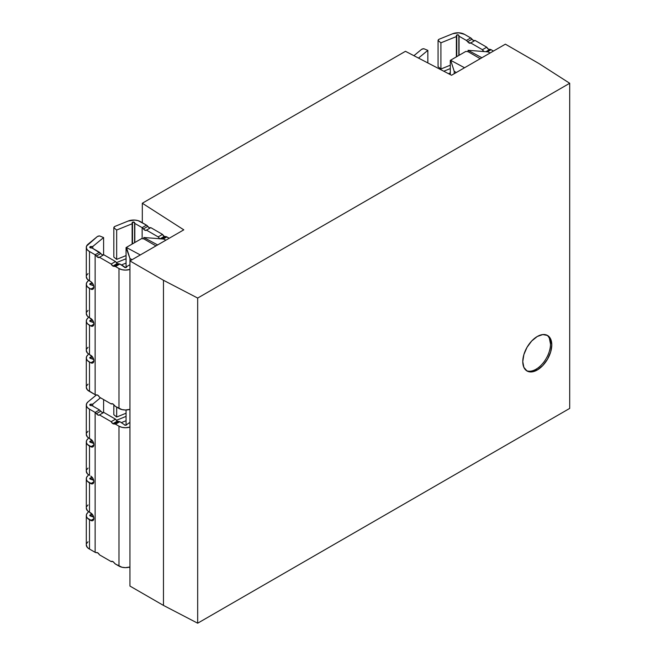 <?xml version="1.0" encoding="UTF-8"?>
<svg xmlns="http://www.w3.org/2000/svg" width="656" height="656" viewBox="0 0 656 656"><rect width="100%" height="100%" fill="white"/><g stroke="black" fill="none" stroke-linecap="round" stroke-linejoin="round"><path stroke-width="0.98" d="M526.399 370.599A20.516 11.841 120 0 0 536.001 369.246L537.28 369.984A20.516 11.841 -60 0 1 527.022 371.001A20.516 11.841 -60 0 1 523.882 354.568A20.516 11.841 -60 0 1 537.28 336.487L531.729 340.964L527.022 347.319L523.882 354.568L522.775 361.612L523.882 367.385L527.022 371.001L531.729 371.919L537.28 369.984L542.832 365.507L547.539 359.16L550.679 351.911L551.786 344.859L550.679 339.095L547.539 335.47L542.832 334.56L537.28 336.487A20.516 11.841 -60 0 1 547.539 335.47A20.516 11.841 -60 0 1 550.679 351.911A20.516 11.841 -60 0 1 537.28 369.984L536.001 369.246A20.516 11.841 120 0 0 549.22 351.755A20.516 11.841 120 0 0 546.874 335.134M150.806 227.64L146.468 230.141L158.178 236.898L159.908 238.907L158.178 236.898L162.508 234.397A3.067 1.771 -120 0 0 164.246 236.398L160.121 238.776L164.246 236.398L166.157 236.636L169.199 238.267L166.845 236.898A3.067 1.771 -120 0 0 165.542 236.652L161.655 238.899L165.542 236.652A3.067 1.771 -120 0 1 164.246 236.398L162.508 234.397L158.178 236.898L146.468 230.141L145.042 230.297L142.139 227.64L134.816 223.417L134.816 242.515L134.603 222.63L134.603 242.646L134.603 222.63L134.816 223.417L142.139 227.64L142.139 238.694L142.139 227.64A3.067 1.771 60 0 1 143.434 228.895L147.772 226.394L149.379 227.796L150.806 227.64L162.508 234.397L150.806 227.64L146.468 230.141A3.067 1.771 60 0 1 146.272 230.297A3.067 1.771 60 0 1 143.434 228.895L147.772 226.394A3.067 1.771 -120 0 0 146.468 225.139L147.772 226.394A3.067 1.771 -120 0 0 150.372 227.894M132.512 222.245L132.512 243.852L132.512 222.245A1.238 0.713 180 0 1 133.767 222.064A1.238 0.713 180 0 1 134.603 222.63L132.512 222.245A1.238 0.713 180 0 0 132.151 222.745L132.151 222.745A1.238 0.713 180 0 0 132.159 222.86L132.135 223.77L116.67 230.026L113.824 227.714A3.075 1.771 180 0 1 114.726 226.525A3.075 1.771 180 0 1 115.128 226.328L128.182 221.039A9.578 5.527 180 0 1 140.827 221.876L146.468 225.139L142.139 227.64L146.468 225.139L138.088 220.654L134.783 220.072L128.182 221.039L115.128 226.328A3.075 1.771 0 0 0 114.726 226.525L113.824 227.714L113.824 257.078L113.824 227.714L116.67 230.026L116.67 259.382L116.67 230.026L132.135 223.77L132.135 244.065L132.512 222.245M90.118 357.266L89.815 357.987L90.799 358.471A1.238 0.713 180 0 1 89.757 357.766A1.238 0.713 180 0 1 90.118 357.266A1.238 0.713 180 0 1 91.184 357.061L90.118 357.266M90.118 320.415L89.815 321.137L90.799 321.62A1.238 0.713 180 0 1 89.757 320.915A1.238 0.713 180 0 1 90.118 320.415A1.238 0.713 180 0 1 91.184 320.218L90.118 320.415M90.118 283.564L89.815 284.286L90.799 284.778A1.238 0.713 180 0 1 89.757 284.073A1.238 0.713 180 0 1 90.118 283.564A1.238 0.713 180 0 1 91.184 283.367L90.118 283.564M111.176 403.94A3.067 1.771 60 0 1 111.381 403.793A3.067 1.771 60 0 1 112.914 403.94A3.067 1.771 60 0 1 114.21 405.195L115.513 406.449A3.067 1.771 60 0 1 114.21 405.195L112.914 403.94L111.176 403.94L99.474 397.183L111.176 403.94L111.61 403.694L111.176 403.94M119.843 264.032L124.197 266.549L124.509 267.345L126.346 267.41A1.23 0.705 0 0 0 126.698 266.976L126.764 266.549L126.698 266.976A1.23 0.705 180 0 1 126.346 267.41A1.23 0.705 180 0 1 125.058 267.574A1.23 0.705 180 0 1 124.263 266.976L119.843 264.032L115.513 266.541L118.982 268.542A9.192 5.305 180 0 0 129.945 269.427L125.485 270.092L121.967 269.69L118.982 268.542L118.982 408.45A9.192 5.305 0 0 0 129.945 409.336L125.485 410L121.967 409.598L115.513 406.449L118.982 408.45L118.982 268.542L115.513 266.541L112.914 266.041A3.067 1.771 60 0 1 111.176 264.032L115.513 261.531L117.244 263.532L112.914 266.041L117.244 263.532L118.547 263.786L114.21 266.287A3.067 1.771 60 0 1 115.513 266.541L119.843 264.032L118.547 263.786L114.21 266.287A3.067 1.771 60 0 1 112.914 266.041L111.176 264.032L99.474 257.275A3.067 1.771 60 0 1 99.269 257.431A3.067 1.771 60 0 1 96.44 256.029L100.77 253.528L92.16 248.05L90.799 247.927A1.238 0.713 180 0 1 89.757 247.222A1.238 0.713 180 0 1 90.118 246.713L90.118 247.722L90.118 246.713L92.767 246.5L103.599 237.57L99.597 235.93L97.531 236.447A3.075 1.771 180 0 1 99.597 235.93L103.599 237.57L103.599 254.897L103.599 237.57L92.767 246.5L92.767 248.403L92.767 246.5L91.184 246.517L91.184 247.96L91.184 246.517A1.238 0.713 180 0 0 90.118 246.713L90.192 247.763L92.16 248.05L99.474 252.273L95.136 254.774L99.474 252.273L102.074 254.774L103.804 254.774L99.474 257.275L103.804 254.774L115.513 261.531L111.176 264.032L99.474 257.275L97.203 256.89L96.44 256.029L100.77 253.528L102.074 254.774M93.833 286.885A4.592 2.657 60 0 1 93.841 287.131A4.592 2.657 60 0 1 92.89 289.239A4.592 2.657 60 0 1 90.799 289.124L93.833 287.369L90.799 289.124L87.371 286.787L86.354 284.876L86.584 282.884L88.027 281.063A9.578 5.527 180 0 0 86.297 284.245L86.297 313.601A9.578 5.527 0 0 0 89.495 317.725L90.799 318.48A4.289 2.476 60 0 1 93.833 323.736A4.592 2.657 60 0 1 93.841 323.982A4.592 2.657 60 0 1 92.89 326.089A4.592 2.657 60 0 1 90.799 325.975L93.833 324.22L90.799 325.975L87.371 323.638L86.354 321.727L86.584 319.734L88.027 317.914A9.578 5.527 180 0 0 86.297 321.087L86.297 350.452A9.578 5.527 0 0 0 89.495 354.576L90.799 355.331A4.289 2.476 60 0 1 93.833 360.587A4.592 2.657 60 0 1 93.841 360.833A4.592 2.657 60 0 1 92.89 362.932A4.592 2.657 60 0 1 90.799 362.817L93.833 361.071L90.799 362.817L87.371 360.488L86.354 358.578L86.584 356.577L88.027 354.765A9.578 5.527 180 0 0 86.297 357.938A9.578 5.527 180 0 0 89.495 362.063L91.979 363.145L92.963 362.891L93.841 360.833A4.592 2.657 -120 0 0 93.833 360.587L92.947 357.594L89.495 354.576L89.495 325.212L91.979 326.303L92.963 326.04L93.841 323.982A4.592 2.657 -120 0 0 93.833 323.736L92.947 320.751L89.495 317.725L89.495 288.361L91.979 289.452L92.963 289.189L93.841 287.131A4.592 2.657 -120 0 0 93.833 286.885L92.947 283.9L90.799 281.637A4.289 2.476 60 0 1 93.833 286.885M93.833 518.232A4.592 2.657 60 0 1 93.841 518.478A4.592 2.657 -120 0 0 93.833 518.232L92.947 515.239L89.495 512.221L89.495 482.857A9.578 5.527 180 0 1 86.297 478.732A9.578 5.527 180 0 1 88.027 475.559L86.584 477.371L86.354 479.372L87.371 481.283L91.979 483.939L92.963 483.685L93.841 481.627A4.592 2.657 -120 0 0 93.833 481.381A4.592 2.657 60 0 1 93.841 481.627A4.592 2.657 60 0 1 92.89 483.726A4.592 2.657 60 0 1 90.799 483.611L89.495 482.857L89.495 512.221L90.799 512.976A4.289 2.476 60 0 1 93.833 518.232M86.297 434.313L87.371 436.945L89.495 438.52L89.495 409.155A9.578 5.527 180 0 1 86.297 405.039L86.297 434.395A9.578 5.527 0 0 0 89.495 438.52L90.799 439.274A4.289 2.476 60 0 1 93.833 444.53A4.592 2.657 60 0 1 93.841 444.776A4.592 2.657 -120 0 0 93.833 444.53L92.947 441.545L89.495 438.52L89.495 409.155L95.136 412.419L95.136 552.327L98.047 553.033L99.474 554.828L111.176 561.585A3.067 1.771 60 0 1 111.381 561.438A3.067 1.771 60 0 1 112.914 561.585L115.513 564.086L118.982 566.087A9.192 5.305 0 0 0 129.945 566.981L125.485 567.645L121.967 567.243L115.513 564.086A3.067 1.771 60 0 1 114.21 562.84A3.067 1.771 60 0 0 112.914 561.585L111.176 561.585L99.474 554.828A3.067 1.771 60 0 0 96.44 552.573A3.067 1.771 60 0 1 95.136 552.327L89.495 549.064L89.495 519.708A9.578 5.527 180 0 1 86.297 515.583A9.578 5.527 180 0 1 88.027 512.41L86.584 514.222L86.354 516.215L87.371 518.125L91.979 520.79L92.963 520.536L93.841 518.478A4.592 2.657 60 0 1 92.89 520.577A4.592 2.657 60 0 1 90.799 520.462L89.495 519.708L89.495 549.064L87.371 547.489L86.297 544.857M90.118 404.358L90.118 405.367L90.118 404.358A1.238 0.713 180 0 1 91.184 404.162L92.767 404.145L100.491 397.774L92.767 404.145L92.767 406.048L92.767 404.145L91.184 404.162L91.184 405.605L91.184 404.162L90.118 404.358A1.238 0.713 180 0 0 89.757 404.867A1.238 0.713 180 0 0 90.799 405.572L89.815 405.08L90.118 404.358M126.346 425.055A1.23 0.705 180 0 1 125.058 425.219A1.23 0.705 180 0 1 124.263 424.612L125.058 425.219L126.346 425.055A1.23 0.705 0 0 0 126.698 424.612L129.945 422.349L126.698 424.612A1.23 0.705 180 0 1 126.346 425.055M117.244 421.177L118.547 421.431L114.21 423.932A3.067 1.771 60 0 1 112.914 423.678L117.244 421.177L118.547 421.431L114.21 423.932A3.067 1.771 60 0 1 115.513 424.178L118.982 426.179L118.982 566.087L118.982 426.179L121.967 427.335L125.485 427.737L129.945 427.072A9.192 5.305 180 0 1 118.982 426.179L115.513 424.178L112.914 423.678A3.067 1.771 60 0 1 111.176 421.677L115.513 419.176L117.244 421.177L112.914 423.678L111.176 421.677L99.474 414.92L98.047 415.076L95.136 412.419A3.067 1.771 60 0 1 96.44 413.674L100.77 411.164L102.074 412.419L103.804 412.419L115.513 419.176L111.176 421.677L99.474 414.92L103.804 412.419L115.513 419.176M111.61 561.339L111.176 561.585L111.61 561.339M90.118 441.209L90.118 442.218L90.118 441.209A1.238 0.713 180 0 1 91.184 441.004L92.594 440.996L91.184 441.004L91.184 442.456L91.184 441.004L90.118 441.209L89.815 441.931L90.799 442.415A1.238 0.713 180 0 1 89.757 441.709A1.238 0.713 180 0 1 90.118 441.209M90.118 478.06L90.118 479.069L90.118 478.06A1.238 0.713 180 0 1 91.184 477.855L92.594 477.847L91.184 477.855L91.184 479.298L91.184 477.855L90.118 478.06L89.815 478.782L90.799 479.265A1.238 0.713 180 0 1 89.757 478.56A1.238 0.713 180 0 1 90.118 478.06M90.118 514.903L90.118 515.911L90.118 514.903A1.238 0.713 180 0 1 91.184 514.706L92.594 514.689L91.184 514.706L91.184 516.149L91.184 514.706L90.118 514.903L89.815 515.632L90.799 516.116A1.238 0.713 180 0 1 89.757 515.411A1.238 0.713 180 0 1 90.118 514.903M438.962 39.319A3.067 1.771 180 0 1 439.372 39.122L452.689 33.743L458.765 32.8L464.473 34.333L470.713 37.941L466.375 40.442L459.061 36.219L459.061 55.317L459.061 36.219L458.593 35.071L456.773 35.006L456.773 56.646L456.773 35.006A1.222 0.705 0 0 0 456.412 35.498A1.222 0.705 180 0 1 456.773 35.006A1.222 0.705 180 0 1 458.044 34.842A1.222 0.705 180 0 1 458.847 35.432L458.847 55.44L458.847 35.432L459.061 36.219L466.375 40.442A3.067 1.771 60 0 1 467.679 41.697L466.375 40.442L470.713 37.941L472.017 39.188A3.067 1.771 -120 0 0 470.713 37.941L464.473 34.333A9.192 5.305 180 0 0 452.689 33.743L439.372 39.122A3.067 1.771 180 0 0 438.962 39.319L438.069 40.516L438.069 66.707L440.914 69.011L450.303 65.215L440.914 69.011L440.914 42.82L438.069 40.516A3.067 1.771 180 0 1 438.962 39.319M456.412 56.851L456.412 35.498L456.379 36.572L440.914 42.82L440.914 69.011L438.069 66.707L438.069 40.516L440.914 42.82L456.379 36.572L456.379 56.867L456.412 35.498L456.412 56.851M421.775 49.249A3.067 1.771 180 0 1 423.842 48.733L427.843 50.373L427.843 62.935L427.843 50.373L418.495 58.081L427.843 50.373L423.842 48.733L421.775 49.249A3.067 1.771 180 0 0 421.431 49.479A3.067 1.771 180 0 1 421.775 49.249M505.382 44.173L451.541 75.26L405.465 51.307L142.311 203.237L142.311 222.737L142.311 203.237L183.795 229.838L129.945 260.924L129.945 586.062L129.945 260.924L163.467 280.276L197.677 298.062L197.677 623.2L163.467 605.414L163.467 280.276L163.467 605.414L129.945 586.062L163.467 605.414L197.677 623.2L197.677 298.062L569.703 83.271L569.703 408.409L197.677 623.2L569.703 408.409L569.703 83.271L538.904 63.517L505.382 44.173L451.541 75.26L405.465 51.307L142.311 203.237L183.795 229.838L129.945 260.924L163.467 280.276L197.677 298.062L569.703 83.271L538.904 63.517L505.382 44.173M141.548 238.636L126.067 247.574L126.067 267.533L126.067 247.574L141.548 238.636L143.803 238.866L141.548 238.636M126.067 409.992L126.067 425.178L126.067 409.992M129.962 260.916L129.962 258.505L126.067 247.574L126.469 248.87L126.469 247.517L140.302 254.946L126.469 247.517L129.962 258.505L129.962 260.916M129.568 567.096L129.945 568.399L129.568 567.096M163.647 239.055L143.803 237.505L143.803 238.866L155.98 245.893L143.803 238.866L143.803 237.505L157.637 244.934L143.803 237.505L163.647 239.055L165.894 240.17L163.647 239.055M132.053 259.71L129.962 258.505L132.053 259.71M450.705 61.672L450.303 60.377L465.793 51.43L468.048 51.66L480.225 58.696L468.048 51.66L468.048 50.307L481.881 57.736L468.048 50.307L468.048 51.66L465.793 51.43L450.303 60.377L450.303 74.612L450.303 60.377L450.705 61.672M464.546 67.748L450.705 60.311L464.546 67.748M454.198 73.718L454.198 71.307L450.705 60.311L454.198 71.307L456.297 72.513L454.198 71.307L454.198 73.718M487.892 51.857L468.048 50.307L487.892 51.857L490.139 52.972L487.892 51.857M413.903 55.694L421.431 49.479L413.903 55.694M450.303 72.898L448.45 73.652L450.303 72.898M443.776 71.217L450.303 68.577L443.776 71.217M475.051 40.442L486.752 47.199L482.414 49.7L470.713 42.943A3.067 1.771 60 0 1 470.516 43.099A3.067 1.771 60 0 1 467.679 41.697L472.017 39.188L473.624 40.598L475.051 40.442L470.713 42.943L475.051 40.442L486.752 47.199L482.414 49.7A3.067 1.771 60 0 0 483.898 51.545L482.414 49.7L470.713 42.943L468.441 42.558L467.679 41.697L472.017 39.188A3.067 1.771 -120 0 0 474.616 40.697M486.752 47.199L488.179 49.003L491.09 49.7L493.443 51.061L491.09 49.7A3.067 1.771 -120 0 0 489.786 49.454L485.891 51.701L489.786 49.454A3.067 1.771 -120 0 1 486.752 47.199M487.424 51.816L491.09 49.7L487.424 51.816M113.824 414.723L113.824 404.703L113.824 414.723L116.67 417.027L116.67 407.114L116.67 417.027L126.067 413.231L116.67 417.027L113.824 414.723M116.268 420.357L126.067 416.388L116.268 420.357M126.067 420.717L121.426 422.595L126.067 420.717M119.843 421.677L115.513 424.178L119.843 421.677L124.263 424.612L119.843 421.677L118.547 421.431M86.297 515.583L86.297 544.947A9.578 5.527 0 0 0 89.495 549.064L95.136 552.327L95.136 412.419L99.474 409.918L102.074 412.419M92.767 516.592L92.767 514.944L92.767 516.592M92.16 516.239L90.799 516.116L93.701 517.133L92.16 516.239M86.297 478.732L86.297 508.097A9.578 5.527 0 0 0 89.495 512.221L87.371 510.639L86.297 508.006M92.767 479.741L92.767 478.093L92.767 479.741M92.16 479.388L90.799 479.265L93.701 480.282L92.16 479.388M89.495 446.006A9.578 5.527 180 0 1 86.297 441.882A9.578 5.527 180 0 1 88.027 438.708L86.584 440.529L86.354 442.521L87.371 444.432L91.979 447.097L92.963 446.834L93.841 444.776A4.592 2.657 60 0 1 92.89 446.884A4.592 2.657 60 0 1 90.799 446.761L89.495 446.006L89.495 475.37L89.495 446.006M86.297 441.882L86.297 471.246A9.578 5.527 0 0 0 89.495 475.37L87.371 473.788L86.297 471.164M92.767 442.89L92.767 441.242L92.767 442.89M92.16 442.546L90.799 442.415L93.701 443.431L92.16 442.546M103.804 412.419L99.474 414.92A3.067 1.771 60 0 1 99.269 415.076A3.067 1.771 60 0 1 96.44 413.674L100.77 411.164L99.474 409.918L95.136 412.419L89.495 409.155L87.371 407.581L86.354 405.67L86.584 403.678L88.027 401.857A9.578 5.527 180 0 0 86.297 405.039M93.833 481.381L92.947 478.388L90.799 476.125A4.289 2.476 60 0 1 93.833 481.381M96.457 394.928L88.027 401.857L96.457 394.928M103.599 412.542L103.599 399.57L103.599 412.542M92.16 405.695L90.799 405.572L92.16 405.695L99.474 409.918L92.16 405.695M86.584 543.586L88.027 541.766M93.833 445.014L90.799 446.761L93.833 445.014M88.027 431.222L86.584 433.034M93.833 481.865L90.799 483.611L93.833 481.865M88.027 468.072L86.584 469.885M93.833 518.707L90.799 520.462L93.833 518.707M88.027 504.923L86.584 506.735M88.027 347.278L86.584 349.09M86.297 350.37L87.371 352.994L89.495 354.576L89.495 325.212A9.578 5.527 180 0 1 86.297 321.087M92.594 357.053L91.184 357.061L91.184 358.504L91.184 357.061L92.594 357.053M90.799 358.471L93.701 359.488L90.799 358.471M88.027 310.427L86.584 312.24M86.297 313.519L87.371 316.151L89.495 317.725L89.495 288.361A9.578 5.527 180 0 1 86.297 284.245M92.594 320.202L91.184 320.218L91.184 321.661L91.184 320.218L92.594 320.202M90.799 321.62L93.701 322.645L90.799 321.62M86.297 276.668L87.371 279.3L90.799 281.637L89.495 280.875L89.495 251.519L95.136 254.774L95.136 394.682L87.371 389.844L86.297 387.22M88.027 273.577L86.584 275.397M92.594 283.351L91.184 283.367L91.184 284.811L91.184 283.367L92.594 283.351M90.799 284.778L93.701 285.795L90.799 284.778M86.584 385.941L88.027 384.129M97.531 236.447A3.075 1.771 0 0 0 97.186 236.685L86.584 246.033L86.354 248.025L87.371 249.936L89.495 251.519A9.578 5.527 180 0 1 86.297 247.394A9.578 5.527 180 0 1 88.027 244.221L97.186 236.685A3.075 1.771 180 0 1 97.531 236.447M86.297 247.394L86.297 276.75A9.578 5.527 0 0 0 89.495 280.875L89.495 251.519L95.136 254.774A3.067 1.771 60 0 1 96.44 256.029L95.136 254.774L95.136 394.682L89.495 391.427L89.495 362.063L89.495 391.427A9.578 5.527 0 0 1 86.297 387.302L86.297 357.938M96.44 394.937A3.067 1.771 60 0 1 99.474 397.183L98.047 395.388L96.44 394.937A3.067 1.771 60 0 1 95.136 394.682L96.44 394.937M103.804 254.774L115.513 261.531M117.244 263.532L118.547 263.786M92.767 283.597L92.767 285.253L92.767 283.597M92.767 320.448L92.767 322.096L92.767 320.448M92.767 357.299L92.767 358.947L92.767 357.299M126.764 266.549L129.945 264.712L126.764 266.549M116.268 262.712L126.067 258.743L116.268 262.712M126.067 263.072L121.426 264.95L126.067 263.072M113.824 257.078L116.67 259.382L126.067 255.586L116.67 259.382L113.824 257.078M132.135 244.065L132.159 222.86L132.159 244.057M163.18 239.014L166.845 236.898L163.18 239.014M550.507 344.121L549.4 338.348"/></g></svg>

